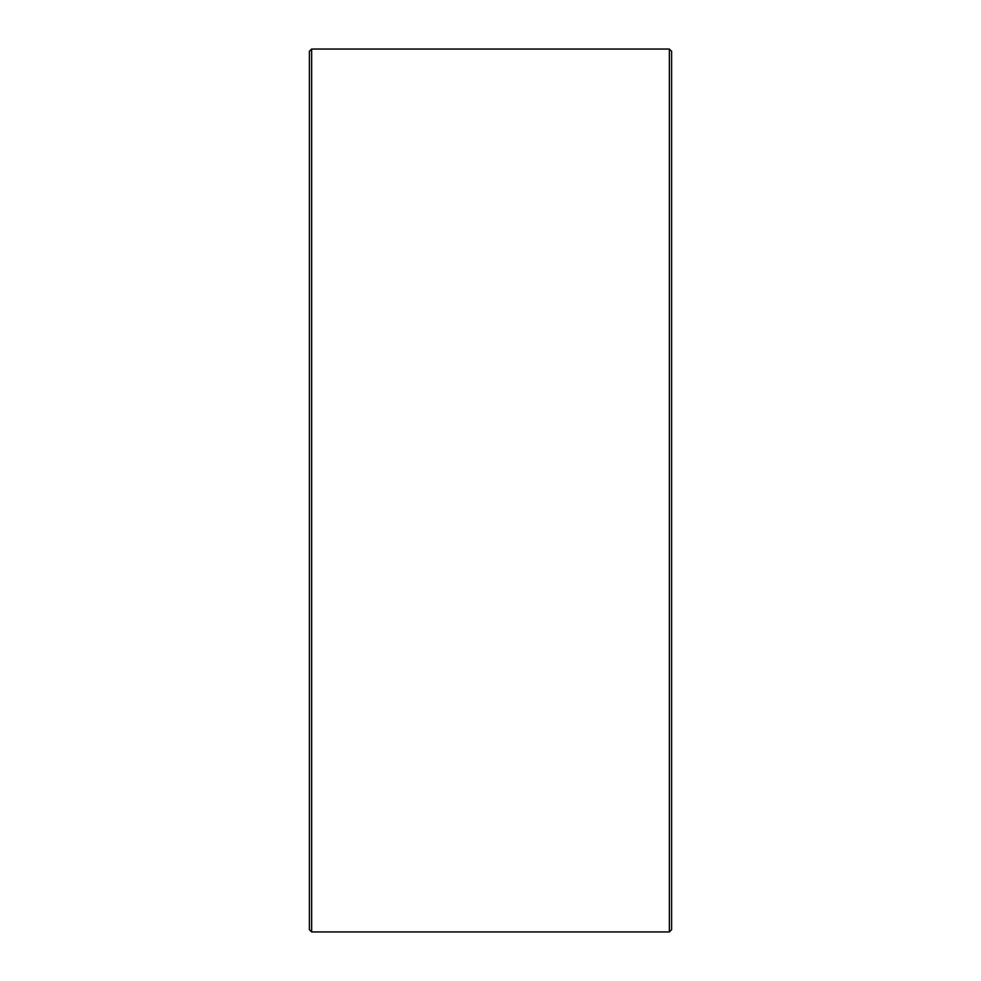 <?xml version="1.0" encoding="UTF-8"?>
<svg xmlns="http://www.w3.org/2000/svg" width="981" height="981" viewBox="0 0 981 981"><rect width="100%" height="100%" fill="white"/><g stroke="black" fill="none" stroke-linecap="round" stroke-linejoin="round"><path stroke-width="1.47" d="M309.395 929.681L309.395 51.319L311.651 49.05L311.651 931.95L309.395 929.681M669.349 49.05L671.605 51.319L671.605 929.681L669.349 931.95L669.349 49.05L311.651 49.05M669.349 931.95L311.651 931.95"/></g></svg>
